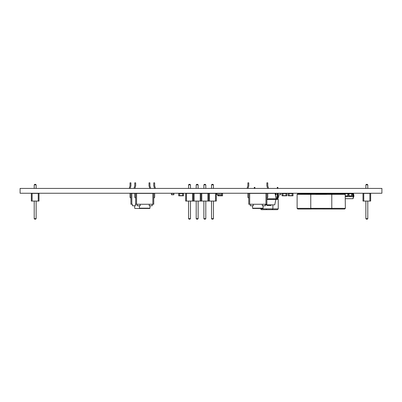 <?xml version="1.0" encoding="UTF-8"?>
<svg xmlns="http://www.w3.org/2000/svg" width="402" height="402" viewBox="0 0 402 402"><rect width="100%" height="100%" fill="white"/><g stroke="black" fill="none" stroke-linecap="round" stroke-linejoin="round"><path stroke-width="0.6" d="M260.828 208.477L260.828 208.879A0.804 0.804 0 0 0 261.632 209.683L272.084 209.683L272.888 208.879L278.249 208.879L277.445 209.683L266.993 209.683A0.804 0.804 0 0 1 266.189 208.879M277.279 193.402L267.772 193.402M277.279 196.869L275.777 196.869M277.882 196.869L278.702 196.869L278.702 195.362M280.511 193.402L277.882 193.402M293.013 193.493L292.108 193.493L293.013 193.402L293.013 195.814L288.189 195.814L288.189 193.402L289.093 193.402L289.093 195.724L288.189 195.724M288.189 193.493L292.108 193.493L292.108 195.724L293.013 195.724M286.887 193.493L285.983 193.493L286.887 193.402L286.887 195.814L282.063 195.814L282.063 193.402L282.968 193.402L282.968 195.724L282.063 195.724M282.063 193.493L285.983 193.493L285.983 195.724L286.887 195.724M286.887 195.814L285.983 195.814M282.968 195.814L282.063 195.814M325.71 193.704L325.71 193.402L326.615 193.402L326.615 193.704M325.71 193.493L330.534 193.402L330.534 193.704M330.534 193.493L329.63 193.704M178.679 195.724L178.679 193.402L179.583 193.402L179.583 195.814L178.679 195.814L183.503 195.814L183.503 193.402L182.598 193.402L182.598 195.724L183.503 195.724M178.679 193.493L183.503 193.493M221.658 193.402L221.658 194.759L217.874 194.623L217.733 195.814L222.557 195.814L222.557 193.402L218.638 193.538M218.638 194.759L218.638 195.724L217.733 195.724M217.864 193.493L220.894 193.493M221.653 194.759L221.653 195.724L222.557 195.724M363.76 193.402L363.76 201.06L362.996 201.06L362.996 193.402L369.89 193.402L369.89 201.06L363.76 201.06M369.89 201.06L370.654 201.06L370.654 193.402L369.89 193.402M365.86 188.427L365.86 184.84L367.79 184.84L367.79 188.427M367.79 201.06L367.79 218.668L367.307 219.15L366.343 219.15L365.86 218.668L367.79 218.668M365.86 201.06L365.86 218.668M367.79 184.84L367.307 184.357L366.343 184.357L365.86 184.84M185.684 193.402L185.684 201.06L216.316 201.06L216.316 193.402L185.684 193.402M186.448 193.402L186.448 201.06M192.578 193.402L192.578 201.06M193.342 193.402L193.342 201.06M194.106 193.402L194.106 201.06M200.236 193.402L200.236 201.06M201 193.402L201 201.06M201.764 193.402L201.764 201.06M207.894 193.402L207.894 201.06M208.658 193.402L208.658 201.06M209.422 193.402L209.422 201.06M215.552 193.402L215.552 201.06M205.794 188.427L205.794 184.84L203.864 184.84L203.864 188.427M211.522 188.427L211.522 184.84L213.452 184.84L213.452 188.427M188.548 188.427L188.548 184.84L190.478 184.84L190.478 188.427M198.136 188.427L198.136 184.84L196.206 184.84L196.206 188.427M203.864 201.06L203.864 218.668L204.347 219.15L205.311 219.15L205.794 218.668L203.864 218.668M205.794 201.06L205.794 218.668M213.452 201.06L213.452 218.668L211.522 218.668L212.005 219.15L212.97 219.15L213.452 218.668M211.522 201.06L211.522 218.668M190.478 201.06L190.478 218.668L188.548 218.668L189.03 219.15L189.995 219.15L190.478 218.668M188.548 201.06L188.548 218.668M196.206 201.06L196.206 218.668L196.689 219.15L197.653 219.15L198.136 218.668L196.206 218.668M198.136 201.06L198.136 218.668M203.864 184.84L204.347 184.357L205.311 184.357L205.794 184.84M213.452 184.84L212.97 184.357L212.005 184.357L211.522 184.84M190.478 184.84L189.995 184.357L189.03 184.357L188.548 184.84M196.206 184.84L196.689 184.357L197.653 184.357L198.136 184.84M32.11 193.402L32.11 201.06L31.346 201.06L31.346 193.402L38.24 193.402L38.24 201.06L32.11 201.06M38.24 201.06L39.004 201.06L39.004 193.402L38.24 193.402M34.21 188.427L34.21 184.84L36.14 184.84L36.14 188.427M36.14 201.06L36.14 218.668L35.657 219.15L34.693 219.15L34.21 218.668L36.14 218.668M34.21 201.06L34.21 218.668M36.14 184.84L35.657 184.357L34.693 184.357L34.21 184.84M280.757 194.623L280.757 193.538L280.757 194.623L279.988 194.759L280.621 194.759M280.621 193.402L279.988 193.402L280.757 193.538M276.702 193.402L277.279 193.538M276.702 194.759L277.279 194.759M275.4 194.623L275.4 193.538L275.325 194.744M277.882 193.538L279.988 193.402M277.882 194.759L279.988 194.759M171.458 193.538L171.458 194.759L173.87 194.759L173.87 193.402L171.458 193.402L173.87 193.538M131.826 204.256L130.921 204.256L130.921 193.251L131.826 193.402L131.826 204.256M135.444 204.256L135.444 205.764L132.429 205.764L132.429 204.256M134.76 193.402L131.826 193.402M134.69 205.764L134.69 208.176L134.992 208.477L144.941 208.477A0.301 0.301 0 0 0 145.243 208.176M129.248 188.427L129.982 185.985A0.874 0.874 0 0 0 130.017 185.734A0.874 0.874 0 0 1 129.982 185.985M130.153 188.427L130.886 185.985A0.874 0.874 0 0 0 130.921 185.734L130.921 182.85L130.017 182.85L130.017 185.734M130.017 197.05L130.017 193.251L130.017 197.05A0.874 0.874 0 0 0 130.891 197.925L130.921 197.925M149.78 188.427L149.047 185.985A0.874 0.874 0 0 1 149.011 185.734L149.011 182.85L149.916 182.85L149.916 185.734A0.874 0.874 0 0 0 149.951 185.985L150.685 188.427M149.916 185.734A0.874 0.874 0 0 0 149.951 185.985M152.247 204.256L152.247 205.764L149.232 205.764L149.232 204.256M136.569 193.402L152.85 193.402L152.85 204.256L135.665 204.256L135.665 193.251L136.569 193.402L136.569 204.256M152.85 204.256L153.755 204.256L153.755 203.955L153.755 204.256M137.172 204.256L137.172 205.764L140.187 205.764L140.187 204.256M139.434 205.764L139.434 208.176A0.301 0.301 0 0 0 139.735 208.477L149.685 208.477L139.735 208.477M153.755 193.402L153.755 203.955L153.755 193.251L152.85 193.402M154.659 197.05L154.659 193.251L154.659 197.05A0.874 0.874 0 0 1 153.785 197.925L153.755 197.925M155.428 188.427L154.7 185.985A0.874 0.874 0 0 1 154.659 185.734L154.659 182.85L153.755 182.85L153.755 185.734A0.874 0.874 0 0 0 153.795 185.985L154.524 188.427M133.992 188.427L134.725 185.985A0.874 0.874 0 0 0 134.76 185.734A0.874 0.874 0 0 1 134.725 185.985M134.896 188.427L135.63 185.985A0.874 0.874 0 0 0 135.665 185.734L135.665 182.85L134.76 182.85L134.76 185.734M134.76 197.05L134.76 193.251L134.76 197.05A0.874 0.874 0 0 0 135.635 197.925L135.665 197.925M249.682 204.256L248.778 204.256L248.778 193.251L249.682 193.402L249.682 204.256L266.868 204.256L266.868 193.402L249.682 193.402M263.099 205.764L263.099 208.176L252.546 208.176L252.546 205.764M253.3 204.256L253.3 205.764L250.285 205.764L250.285 204.256M265.36 204.256L265.36 205.764L262.345 205.764L262.345 204.256M262.797 208.477L252.848 208.477L262.797 208.477A0.301 0.301 0 0 0 263.099 208.176M247.104 188.427L247.838 185.985A0.874 0.874 0 0 0 247.873 185.734A0.874 0.874 0 0 1 247.838 185.985M248.009 188.427L248.743 185.985A0.874 0.874 0 0 0 248.778 185.734L248.778 182.85L247.873 182.85L247.873 185.734M247.873 197.05L247.873 193.251L247.873 197.05A0.874 0.874 0 0 0 248.748 197.925L248.778 197.925M267.637 188.427L266.908 185.985A0.874 0.874 0 0 1 266.868 185.734L266.868 182.85L267.772 182.85L267.772 185.734A0.874 0.874 0 0 0 267.812 185.985L268.541 188.427M267.772 197.05L267.772 193.251L267.772 197.05A0.874 0.874 0 0 1 266.898 197.925L266.868 197.925M267.772 185.734A0.874 0.874 0 0 0 267.812 185.985M345.202 193.955L345.207 193.402L343.971 193.402L343.971 193.704L340.142 193.402L339.816 193.704M345.207 193.704L347.8 193.704M349.036 193.704L351.629 193.704M352.866 193.704L353.192 193.704L353.363 195.89L353.891 195.89L353.891 196.493L353.363 196.493L353.363 195.89L352.866 195.89M349.036 195.89L351.629 195.89M345.353 195.89L347.8 195.89M353.192 193.704L353.544 193.704L353.891 195.89M345.353 196.493L353.363 196.493M353.252 196.493L353.077 198.678L353.665 196.493M345.353 198.678L353.077 198.678M351.629 195.588L351.629 193.402L352.866 193.402L352.866 196.493L351.629 196.493L351.629 195.588L352.866 195.588M347.8 195.588L347.8 193.402L349.036 193.402L349.036 196.493L347.8 196.493L347.8 195.588L349.036 195.588M351.629 194.005L352.866 194.005M347.8 194.005L349.036 194.005M275.375 194.97L275.948 194.97L275.948 193.462L275.375 193.462M275.978 193.402L275.948 194.005M217.738 193.402L216.969 193.538L216.969 194.623L217.738 194.759M275.038 193.402L276.194 198.829L266.868 198.829M277.279 193.251L277.279 198.528A0.301 0.301 0 0 1 276.978 198.829L276.194 198.829L276.194 199.432L266.868 199.432M276.978 199.432L276.194 199.432L276.978 199.432A0.904 0.904 0 0 0 277.882 198.528L277.882 193.251M277.279 198.528A0.301 0.301 0 0 1 276.978 198.829A0.301 0.301 0 0 0 277.279 198.528A0.301 0.301 0 0 1 276.978 198.829M275.893 199.432L274.737 204.859L265.36 204.859M277.279 188.427L277.279 187.372L277.882 187.372L277.882 188.427M254.305 188.427L254.305 187.372L254.908 187.372L254.908 188.427M266.988 204.859L266.988 205.462L271.023 205.462L271.023 204.859M315.942 193.704L331.112 193.704L326.524 193.704L326.524 194.307L315.942 194.307L315.942 193.704L297.787 193.704L311.113 193.749M345.197 193.945L345.353 208.347L344.68 209.02L311.113 208.975M344.68 193.704L331.112 193.704L344.68 193.704L337.368 193.704L344.68 193.704L345.353 194.377L331.786 194.377L331.786 208.347L297.113 208.347L297.113 194.377L297.787 193.704M297.123 208.472L297.113 196.719M310.761 194.06L310.761 208.663M311.354 193.704L310.681 194.377L297.113 194.377M331.705 194.06L331.354 193.749M297.113 208.347L297.787 209.02L311.354 209.02L310.681 208.347M331.705 208.663L331.354 208.975M381.9 188.427L20.1 188.427L20.1 193.251L381.9 193.251L381.9 188.427M260.828 208.879L272.888 208.879L272.888 204.859M276.023 198.02L277.279 198.02M277.882 198.02L278.249 198.02L278.249 196.869M276.033 198.075L277.279 198.075M277.882 198.075L278.249 198.02M277.481 199.281L278.194 199.281L277.747 199.005M277.38 199.337L278.194 199.281M292.108 193.583L289.093 193.583M292.108 195.633L289.093 195.633M285.983 193.583L282.968 193.583M285.983 195.633L282.968 195.633M326.615 193.583L329.63 193.583M179.583 193.583L182.598 193.583M179.583 195.633L182.598 195.633M218.638 195.633L221.653 195.633M221.783 193.493L222.557 193.493M171.458 194.623L173.87 194.623M149.986 205.764L149.986 208.176L139.434 208.176M265.963 193.402L265.963 204.256M351.629 194.307L352.866 194.307M347.8 194.307L349.036 194.307M331.786 194.377L310.681 194.377M345.353 208.347L331.786 208.347M278.194 198.075L277.882 198.201M278.249 199.337L278.249 208.879M149.986 208.176L149.685 208.477M252.546 208.176L252.848 208.477"/></g></svg>
